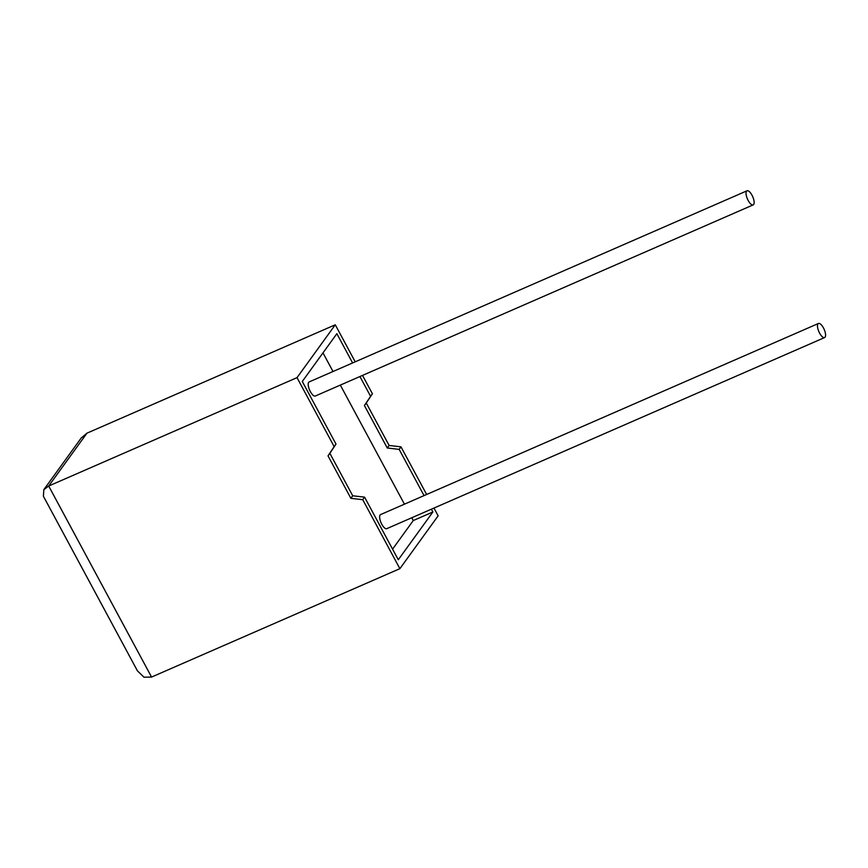 <?xml version="1.0" encoding="UTF-8"?>
<svg xmlns="http://www.w3.org/2000/svg" width="868" height="868" viewBox="0 0 868 868"><rect width="100%" height="100%" fill="white"/><g stroke="black" fill="none" stroke-linecap="round" stroke-linejoin="round"><path stroke-width="1.3" d="M823.439 327.876A7.693 2.875 -113.6 0 1 824.6 337.565A7.693 2.875 -113.6 0 1 819.609 333.16A7.693 2.875 -113.6 0 1 818.448 323.471A7.693 2.875 -113.6 0 1 823.439 327.876M818.448 323.471L380.618 514.572A7.693 2.875 66.4 0 0 381.779 524.261A7.693 2.875 66.4 0 0 386.77 528.666L824.6 337.565M748.183 200.486A7.693 2.875 66.4 0 0 753.164 204.891A7.693 2.875 66.4 0 0 752.003 195.202A7.693 2.875 66.4 0 0 747.012 190.797A7.693 2.875 66.4 0 0 748.183 200.486M747.012 190.797L309.182 381.909A7.693 2.875 66.4 0 0 310.343 391.598A7.693 2.875 66.4 0 0 315.334 396.003L753.164 204.891M362.737 499.686L399.888 568.67L151.564 677.062L143.969 677.203L137.437 670.866L43.4 496.225L43.834 489.65L48.695 486.015L297.019 377.634L334.169 446.619L328.017 455.863L350.878 498.319L362.737 499.686L364.582 497.147L398.293 559.762L432.872 512.001L431.363 509.201M433.957 508.073L438.134 515.831L399.888 568.67M424.051 495.617L399.15 449.374L400.983 446.846L426.644 494.489M43.834 489.65L81.18 438.047L86.941 433.175L335.265 324.784L355.207 361.815M362.52 375.399L372.415 393.779L366.253 403.012L389.114 445.468L400.983 446.846M359.927 376.538L370.582 396.307L364.419 405.551L387.28 448.007L399.15 449.374M352.614 362.954L336.86 333.692L302.292 381.464L336.003 444.08L329.851 453.324L352.712 495.78L364.582 497.147M392.575 549.14L413.266 520.55L411.757 517.762M404.445 504.178L340.321 385.088M333.008 371.504L322.983 352.875M413.266 520.55L432.872 512.001M334.169 446.619L336.003 444.08M370.582 396.307L372.415 393.779M335.265 324.784L297.019 377.634M328.017 455.863L329.851 453.324M350.878 498.319L352.712 495.78M364.419 405.551L366.253 403.012M387.28 448.007L389.114 445.468M86.941 433.175L48.695 486.015L151.564 677.062"/></g></svg>
